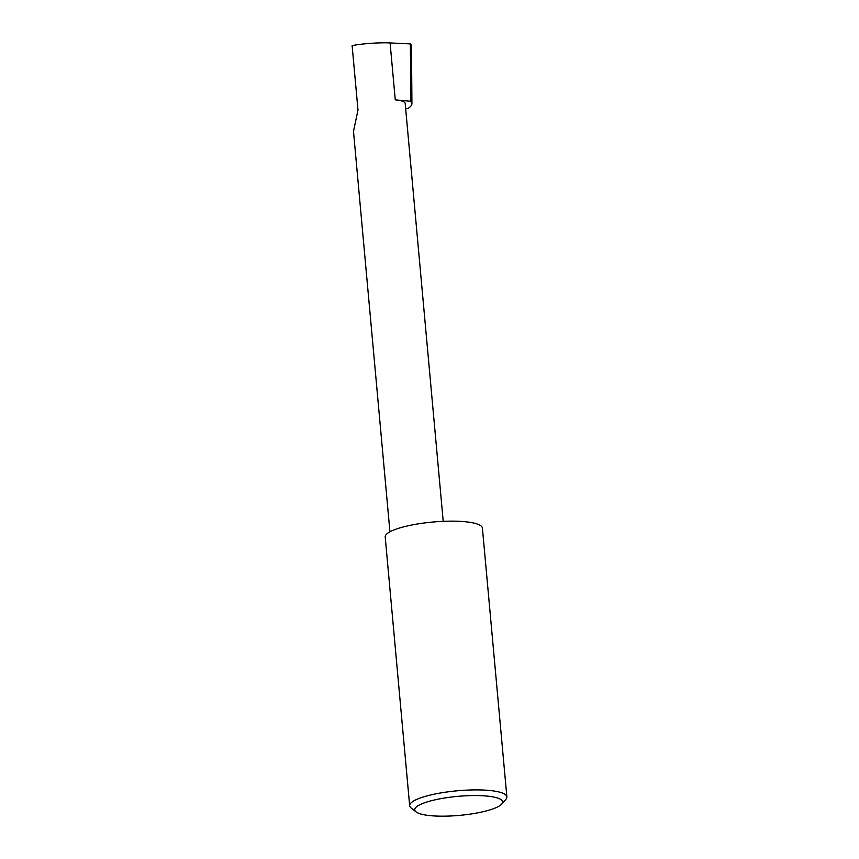 <?xml version="1.0" encoding="UTF-8"?>
<svg xmlns="http://www.w3.org/2000/svg" width="859" height="859" viewBox="0 0 859 859"><rect width="100%" height="100%" fill="white"/><g stroke="black" fill="none" stroke-linecap="round" stroke-linejoin="round"><path stroke-width="1.29" d="M389.932 531.796L353.489 131.384L357.988 110.059L352.126 45.688C359.706 43.809 380.591 42.295 390.093 42.95L410.377 43.906L411.482 45.237L411.923 103.595L411.482 45.291M424.614 802.757A44.12 9.546 174.8 0 0 416.035 811.873A44.12 9.546 174.8 0 0 449.085 816.05A44.12 9.546 174.8 0 0 492.755 808.963A44.12 9.546 174.8 0 0 501.72 804.067A44.12 9.546 174.8 0 0 477.55 795.574A44.12 9.546 174.8 0 0 424.614 802.757M416.035 811.873L411.085 807.954A48.802 10.566 -5.2 0 1 409.668 805.731A48.802 10.566 -5.2 0 1 420.588 797.882A48.802 10.566 -5.2 0 1 474.114 789.904A48.802 10.566 -5.2 0 1 506.874 796.884A48.802 10.566 -5.2 0 1 505.876 799.332L501.72 804.067M409.668 805.731L385.208 536.982A48.802 10.566 -5.2 0 1 396.128 529.133A48.802 10.566 -5.2 0 1 449.654 521.155A48.802 10.566 -5.2 0 1 482.414 528.135L506.874 796.884M443.212 521.338L405.18 103.434A27.005 5.841 174.8 0 0 395.269 99.869L410.806 101.276L411.923 103.499C411.976 105.131 410.602 106.817 407.81 108.578L405.62 108.374M410.806 101.276L410.377 43.906M411.482 45.237L411.128 46.15L411.482 45.237M395.269 99.869L390.093 42.95"/></g></svg>
